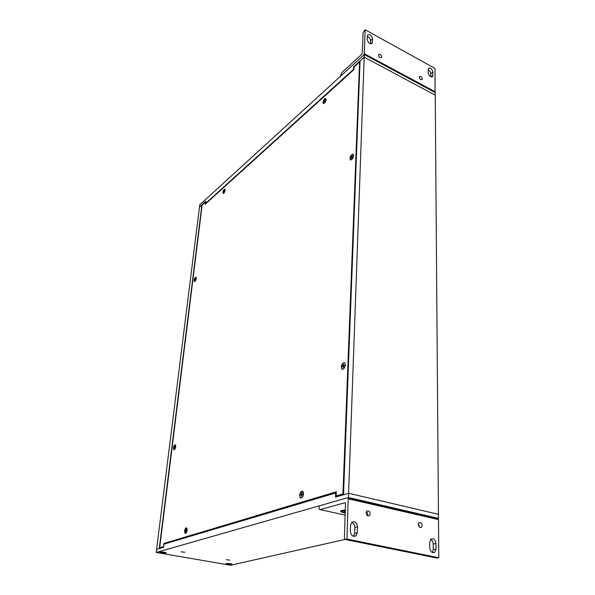<?xml version="1.0" encoding="UTF-8"?>
<svg xmlns="http://www.w3.org/2000/svg" width="595" height="595" viewBox="0 0 595 595"><rect width="100%" height="100%" fill="white"/><g stroke="black" fill="none" stroke-linecap="round" stroke-linejoin="round"><path stroke-width="0.89" d="M165.983 553.119C162.16 553.313 160.077 552.963 159.735 552.078L165.968 552.577L165.983 553.119M231.79 564.476C228.197 564.655 226.226 564.35 225.877 563.562L231.886 563.956L231.79 564.476M181.103 551.81L184.8 552.264L181.103 551.81M226.204 559.702L229.752 560.118L226.204 559.702M437.407 518.595L438.485 518.349L348.454 497.509L156.21 552.457L230.57 565.25L344.921 539.457M438.485 518.349L438.455 514.333L348.603 493.27L348.454 497.509M156.21 552.457L199.489 207.008L202.278 204.933M353.884 69.637L353.467 69.422L205.58 203.438L205.855 201.222L199.489 207.008L199.764 204.814L364.274 54.532L364.185 57.157L360.064 60.906L343.508 494.757L348.603 493.27L438.455 514.333L435.228 95.155L364.185 57.157L348.603 493.27L335.513 497.093L335.684 492.95L163.982 544.135L163.595 547.288L156.604 549.334L159.274 548.553L201.921 204.799M335.684 492.95L336.257 493.084M364.274 54.532L435.213 92.597L435.228 95.155L364.185 57.157L353.579 66.811L354.025 67.042M353.467 69.422L353.579 66.811M318.913 505.951L347.644 497.74L348.209 497.978L346.967 539.063L345.174 539.472L344.408 538.267L345.487 502.939L344.929 502.701L320.199 509.618L319.217 509.216L318.913 505.951M348.402 498.848L438.493 519.621L437.623 518.543M419.542 526.568L419.073 526.664M438.493 519.621L438.79 557.723L436.47 557.976M345.345 512.897L343.233 512.555C340.541 511.886 339.931 511.202 341.396 510.51L345.457 509.967M357.491 526.776L357.305 532.756L356.108 535.716C352.999 537.173 351.08 535.701 350.343 531.298L350.552 525.296L351.712 522.41C354.821 520.923 356.747 522.38 357.491 526.776L354.88 527.401C354.776 524.842 353.728 523.176 351.734 522.395M435.971 543.495L436.009 549.2L434.819 552.242C432.141 553.32 430.46 551.877 429.769 547.891L429.754 542.171L430.906 539.189C433.577 538.081 435.265 539.516 435.971 543.495L433.212 544.031C433.086 541.844 432.23 540.312 430.654 539.434M366.066 512.801L366.765 511.031C369.748 510.607 370.692 512.109 369.599 515.538C367.71 516.415 366.535 515.508 366.066 512.801M418.359 524.507L419.059 522.693C421.848 522.499 422.695 524.002 421.595 527.215C419.884 527.936 418.806 527.036 418.359 524.507M346.967 539.063L438.79 557.723M353.452 536.34L354.687 533.358L354.88 527.401M432.297 552.51L433.242 549.713L433.212 544.031M367.405 515.627C367.97 514.05 367.621 512.712 366.349 511.611M419.408 527.029L418.538 523.474M363.627 55.127L340.303 76.435L341.642 72.761L361.663 54.398L362.34 52.985L363.099 32.48L365.159 29.75L364.304 53.706L363.627 55.127M435.019 92.493L435.027 68.44L365.159 29.75M428.117 72.821L428.385 68.351C430.475 67.518 431.992 68.745 432.944 72.032L432.677 76.51C430.587 77.343 429.069 76.115 428.117 72.821M367.197 39.434L367.576 35.001C369.889 34.012 371.555 35.276 372.582 38.801L372.21 43.249C369.889 44.238 368.216 42.966 367.197 39.434M422.324 78.934L422.138 79.589C420.293 79.901 419.378 78.904 419.401 76.606C420.747 76.056 421.721 76.829 422.324 78.934M381.715 56.949L381.544 57.559C379.617 57.968 378.636 56.971 378.599 54.569C380.041 53.952 381.083 54.747 381.715 56.949M430.825 76.792L430.81 73.758C430.616 72.01 429.709 70.693 428.11 69.808M370.432 43.733L370.529 40.705C370.313 38.69 369.235 37.262 367.293 36.429M223.304 193.516L223.199 193.509C222.582 192.505 222.924 191.099 224.241 189.299L225.178 189.612L223.794 193.263L223.199 193.509M222.88 192.297C223.452 189.976 224.174 188.965 225.044 189.255C225.051 191.746 224.375 193.092 222.991 193.301L222.88 192.297M223.802 192.445L223.869 191.627L223.445 191.947M224.196 190.474L223.408 191.679M224.04 190.288L224.464 191.032M224.665 190.549L224.226 190.928M223.988 192.274L224.627 190.876M323.561 103.612L323.427 103.59C322.624 102.459 323.048 100.845 324.706 98.755L326.194 99.239C325.822 101.76 324.9 103.21 323.427 103.59M322.996 102.385C323.754 99.417 324.766 98.175 326.038 98.673C325.889 101.812 324.922 103.344 323.13 103.262L322.996 102.385M324.379 102.295L324.401 101.395L323.784 101.864M324.758 100.176L323.717 101.574M324.52 99.878L325.123 100.667M325.458 100.272L324.855 100.533M325.465 99.997L324.706 101.195L324.334 101.001M324.639 102.057L324.706 101.195M184.584 531C185.082 528.524 185.811 527.534 186.77 528.033C187.336 531.179 186.718 532.897 184.926 533.194L184.584 531M186.51 530.628L185.781 532.116L185.171 530.591L186.347 530.688M186.094 529.319L185.171 530.591M185.915 529.104L186.042 530.271L186.547 530.383M186.57 530.16L186.079 530.286M194.572 281.599L194.476 281.591C193.792 280.505 194.119 279.062 195.45 277.263L196.291 277.664C196.209 279.747 195.599 281.056 194.476 281.591M194.111 280.186C194.647 277.947 195.324 276.987 196.142 277.3C196.261 279.776 195.629 281.145 194.253 281.398L194.111 280.186M194.967 280.55L195.041 279.68L194.617 279.643L195.242 279.687M195.391 278.46L194.617 279.643M195.242 278.282L195.346 279.01L195.807 278.728M194.982 280.52L195.77 279.048M174.112 449.85L174.03 449.857C173.048 448.489 173.338 446.815 174.885 444.837L175.718 445.506C175.77 447.752 175.213 449.203 174.03 449.857M173.45 447.856C173.948 445.551 174.625 444.599 175.488 445.001C175.852 447.782 175.25 449.329 173.688 449.627L173.45 447.856M175.175 447.217L174.513 448.623L173.985 447.41L174.722 447.47M174.811 446.198L173.985 447.41M174.655 446.005L175.198 447.098L174.528 446.964M175.235 446.808L174.796 446.994M350.715 160.003L350.581 159.981C349.518 158.657 349.957 156.857 351.89 154.588C352.924 153.889 353.512 154.187 353.631 155.459L351.682 159.631L350.581 159.981M349.972 158.523C350.79 155.221 351.942 153.941 353.437 154.678C353.333 158.24 352.24 159.862 350.15 159.542L349.972 158.523M352.783 156.53L351.935 157.385L351.883 158.367L351.586 157.578L350.775 158.099L351.295 157.705M351.98 156.195L351.69 155.853L351.638 156.827L350.79 157.682M351.69 155.853L351.995 155.615L352.441 156.812M352.798 156.113L352.091 156.641M341.255 366.951C342.013 363.411 343.241 362.199 344.929 363.307C346.461 365.59 342.965 371.206 341.597 368.677L341.255 366.951M344.341 365.724L344.379 365.189L343.575 366.118L343.352 367.636L343.025 366.468L342.14 366.78L342.162 366.26L343.427 366.364M343.479 364.705L343.159 364.341L342.943 365.858L342.162 366.26M343.159 364.341L343.486 365.501L344.26 365.761L343.598 365.538L344.379 365.189M299.687 495.144C300.334 491.805 301.434 490.652 302.989 491.686C304.692 493.865 301.725 499.889 300.163 497.435L299.687 495.144M301.308 494.973L301.717 495.055L301.62 496.356L301.33 494.995L300.512 495.159L300.542 494.601L302 494.72M301.821 493.084L301.524 492.757L301.278 494.341L300.542 494.601M301.524 492.757L301.814 494.11L302.602 494.319L301.427 494.058M301.717 495.047L302.602 494.505L302.632 493.947L301.903 494.147M227.558 564.305L226.13 563.8C227.818 563.287 229.7 563.413 231.775 564.172C231.381 564.573 229.975 564.618 227.558 564.305M229.276 564.142L230.577 564.186M228.487 563.837L228.383 564.298L229.06 564.134M228.071 563.785L227.498 564.142L228.383 564.298M228.197 563.986L227.03 563.934L228.183 563.792M228.673 563.748L226.918 563.74L228.153 563.934M228.629 563.837L229.685 563.703M230.481 564.357L229.767 564.03L230.875 564.038L229.677 563.926M161.624 552.948L159.951 552.346C161.781 551.818 163.751 551.974 165.856 552.822C165.47 553.231 164.056 553.276 161.624 552.948M163.29 552.755L164.681 552.807M162.576 552.294L162.45 552.934L163.075 552.748M162.085 552.465L161.49 552.762L162.45 552.934M162.138 552.591L160.933 552.539L162.004 552.383M162.554 552.338L162.1 552.383M162.509 552.42L163.625 552.279M164.607 552.986L163.737 552.643L164.875 552.636L163.61 552.51M345.353 512.659L341.642 511.432C341.463 510.741 342.735 510.339 345.442 510.22M345.375 512.139L344.527 511.938L345.39 511.782M345.397 511.536L343.858 511.484L345.397 511.477M344.267 510.934L345.405 511.291M343.97 511.038L345.42 510.986M335.796 492.972L336.264 492.839M161.208 547.988L159.683 547.72L202.144 205.052L205.744 202.107M205.498 202.01L205.223 204.226L353.921 69.608L354.025 66.997L359.558 61.969L360.012 62.207M359.558 61.969L342.943 493.947L343.531 494.081M342.943 493.947L336.138 495.94L337.99 496.371M336.138 495.94L336.309 491.797L163.751 543.488L165.254 543.756M163.751 543.488L163.67 546.693M163.365 546.641L159.683 547.72M186.161 527.795L187.09 528.724C187.224 531.149 186.659 532.726 185.395 533.455C184.115 531.87 184.368 529.981 186.161 527.795M343.129 369.16L342.408 369.294C340.645 367.539 340.972 365.382 343.389 362.824C344.505 362.414 345.145 363.024 345.301 364.638C345.212 366.758 344.49 368.26 343.129 369.16M301.769 491.173L303.48 493.129C303.443 495.836 302.647 497.457 301.085 497.993C299.062 496.118 299.292 493.843 301.769 491.173M345.264 515.114L320.199 509.618M345.368 502.805L344.929 502.701M345.174 539.472L436.886 558.058M354.687 533.358L357.305 532.756M433.242 549.713L436.009 549.2M435.205 91.794L364.304 53.706M432.944 72.032L430.81 73.758M431.174 76.919L432.967 75.476M372.582 38.801L370.529 40.705M370.849 43.814L372.47 42.327M324.454 100.741L324.84 100.927M185.209 531.038L185.261 530.591M186.518 530.591L185.67 530.413M195.138 279.085L195.554 279.226M174.008 447.782L174.06 447.403M174.989 447.321L174.424 447.172M351.95 157.325L351.496 157.11M351.638 156.827L352.136 157.058M342.251 366.736L342.274 366.245M343.025 366.468L343.412 366.587L343.025 366.468M344.371 365.233L344.356 365.717M343.627 366.089L342.943 365.858M343.092 365.561L344.066 365.865M300.624 495.129L300.654 494.594M302.334 494.601L301.278 494.341M228.435 564.164L227.945 564.09M162.502 552.792L161.929 552.703M348.209 497.978L438.247 518.788M353.489 536.311L356.108 535.716M432.632 552.643L434.819 552.242M368.052 515.932L369.599 515.538M420.241 527.512L421.595 527.215M432.215 76.889L432.677 76.51M371.763 43.658L372.21 43.249M352.761 156.544L352.783 156.165M301.33 494.995L301.717 495.07M341.649 511.068L341.679 510.421"/></g></svg>
